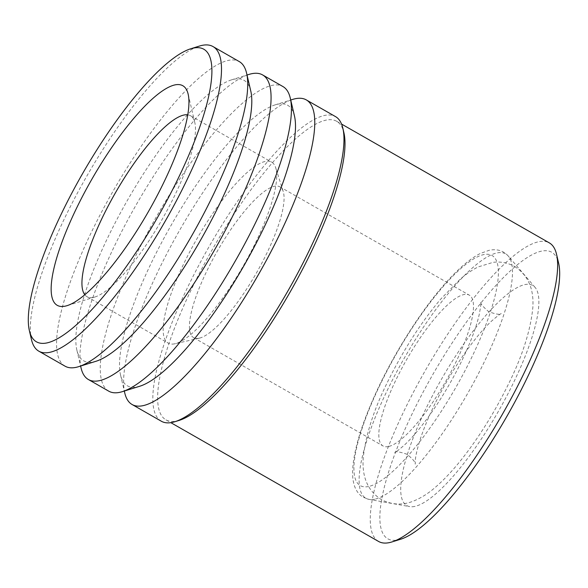 <?xml version="1.0" encoding="UTF-8"?>
<svg xmlns="http://www.w3.org/2000/svg" width="588" height="588" viewBox="0 0 588 588"><rect width="100%" height="100%" fill="white"/><g stroke="black" fill="none" stroke-linecap="round" stroke-linejoin="round"><path stroke-width="0.44" stroke-dasharray="2.94 2.21" d="M388.433 446.549A86.87 22.388 119.8 0 1 383.031 445.961A86.87 22.388 119.8 0 1 402.023 367.941A86.87 22.388 119.8 0 1 463.873 294.559A86.87 22.388 119.8 0 1 469.275 295.147A86.87 22.388 119.8 0 1 450.29 373.167A86.87 22.388 119.8 0 1 388.433 446.549M199.038 338.247A86.87 22.388 119.8 0 1 193.643 337.666A86.87 22.388 119.8 0 1 212.628 259.646A86.87 22.388 119.8 0 1 274.486 186.264A86.87 22.388 119.8 0 1 279.881 186.844A86.87 22.388 119.8 0 1 283.203 191.453A86.87 22.388 119.8 0 1 256.199 273.369A86.87 22.388 119.8 0 1 199.295 338.196A86.87 22.388 119.8 0 1 199.038 338.247M414.738 506.437A126.795 32.678 119.8 0 1 409.733 506.606A126.795 32.678 119.8 0 1 431.879 396.819A126.795 32.678 119.8 0 1 524.864 284.592A126.795 32.678 119.8 0 1 535.08 287.392A126.795 32.678 119.8 0 1 502.262 404.434A126.795 32.678 119.8 0 1 414.738 506.437M400.7 539.211A165.03 42.534 119.8 0 1 398.135 539.88A165.03 42.534 119.8 0 1 415.598 406.764A165.03 42.534 119.8 0 1 541.467 251.142A165.03 42.534 119.8 0 1 558.6 263.079M378.606 541.467A171.975 44.32 119.8 0 1 416.194 387.007A171.975 44.32 119.8 0 1 538.652 241.734A171.975 44.32 119.8 0 1 549.339 242.888M179.325 420.339A171.975 44.32 119.8 0 1 176.65 421.037A171.975 44.32 119.8 0 1 165.97 419.876A171.975 44.32 119.8 0 1 203.558 265.416A171.975 44.32 119.8 0 1 326.017 120.143A171.975 44.32 119.8 0 1 336.704 121.297A171.975 44.32 119.8 0 1 343.87 132.572M161.333 421.228A175.452 45.217 119.8 0 1 199.677 263.652A175.452 45.217 119.8 0 1 324.613 115.439A175.452 45.217 119.8 0 1 335.513 116.615M139.87 386.206A161.553 41.638 119.8 0 1 137.357 386.86A161.553 41.638 119.8 0 1 120.584 375.181A161.553 41.638 119.8 0 1 171.373 224.866A161.553 41.638 119.8 0 1 275.162 104.855A161.553 41.638 119.8 0 1 277.668 104.201A161.553 41.638 119.8 0 1 294.441 115.88M108.765 391.174A175.452 45.217 119.8 0 1 147.11 233.59A175.452 45.217 119.8 0 1 272.053 85.378A175.452 45.217 119.8 0 1 282.953 86.561M96.167 361.216A161.553 41.638 119.8 0 1 93.661 361.87A161.553 41.638 119.8 0 1 76.888 350.191A161.553 41.638 119.8 0 1 127.677 199.876A161.553 41.638 119.8 0 1 231.466 79.872A161.553 41.638 119.8 0 1 233.973 79.218A161.553 41.638 119.8 0 1 250.745 90.897M65.07 366.184A175.452 45.217 119.8 0 1 103.414 208.608A175.452 45.217 119.8 0 1 228.35 60.395A175.452 45.217 119.8 0 1 239.25 61.571M187.734 114.814A104.23 26.864 119.8 0 1 190.461 115.711A104.23 26.864 119.8 0 1 194.804 122.547A104.23 26.864 119.8 0 1 162.038 219.53A104.23 26.864 119.8 0 1 95.072 296.947A104.23 26.864 119.8 0 1 93.455 297.374A104.23 26.864 119.8 0 1 86.98 296.668A104.23 26.864 119.8 0 1 84.826 294.779M174.68 343.818A104.23 26.864 119.8 0 1 168.205 343.12A104.23 26.864 119.8 0 1 190.99 249.503A104.23 26.864 119.8 0 1 265.21 161.457A104.23 26.864 119.8 0 1 271.685 162.163A104.23 26.864 119.8 0 1 275.669 167.683A104.23 26.864 119.8 0 1 243.263 265.974A104.23 26.864 119.8 0 1 174.989 343.752A104.23 26.864 119.8 0 1 174.68 343.818M31.487 339.658A175.452 45.217 119.8 0 1 86.642 176.415A175.452 45.217 119.8 0 1 199.361 46.084M81.07 368.007A175.452 45.217 119.8 0 1 136.225 204.764A175.452 45.217 119.8 0 1 248.937 74.433M124.766 392.997A175.452 45.217 119.8 0 1 179.921 229.754A175.452 45.217 119.8 0 1 292.64 99.423M374.688 499.205A140.752 36.272 119.8 0 1 369.132 499.396A140.752 36.272 119.8 0 1 393.717 377.525A140.752 36.272 119.8 0 1 496.933 252.943A140.752 36.272 119.8 0 1 508.275 256.059A140.752 36.272 119.8 0 1 471.848 385.978A140.752 36.272 119.8 0 1 374.688 499.205M368.595 486.496A132.535 34.155 119.8 0 1 382.619 379.591A132.535 34.155 119.8 0 1 483.711 254.604A132.535 34.155 119.8 0 1 469.687 361.517A132.535 34.155 119.8 0 1 368.595 486.496M193.643 337.666L383.031 445.961M535.08 287.392L508.275 256.059C503.453 250.657 497.11 248.731 489.231 250.267L480.337 253.465C472.884 257.221 464.718 263.468 455.854 272.215C428.137 299.116 394.166 351.212 373.623 397.988C360.268 428.248 353.263 452.701 352.602 471.355C352.462 477.397 353.204 482.572 354.829 486.893C356.629 491.583 359.452 495.045 363.296 497.294L369.132 499.396L409.733 506.606M336.704 121.297L341.562 124.075M86.98 296.668L168.205 343.12M283.203 191.453L275.669 167.683M199.295 338.196L174.989 343.752M190.461 115.711L271.685 162.163M194.804 122.547L188.116 94.036M95.072 296.947L67.113 305.65M76.888 350.191L80.607 366.059M231.466 79.872L247.026 75.029M120.584 375.181L124.303 391.042M275.162 104.855L290.722 100.019M165.97 419.876L170.829 422.654M279.881 186.844L469.275 295.147M435.818 402.016C445.586 382.457 456.494 364.42 468.54 347.905C476.971 336.498 484.556 327.641 491.311 321.313C497.382 316.043 500.711 313.485 501.292 313.647C500.425 314.947 496.257 314.315 488.775 311.758C482.777 306.613 480.124 303.334 480.8 301.931C481.234 302.35 480.719 306.502 479.257 314.404C476.243 327.722 469.893 344.281 460.206 364.09C450.43 383.641 439.523 401.678 427.476 418.2C419.053 429.6 411.46 438.464 404.706 444.785C398.635 450.063 395.312 452.62 394.732 452.459C395.592 451.158 399.766 451.79 407.241 454.348C413.261 459.529 415.922 462.8 415.216 464.167L415.356 459.765C415.745 455.656 417.024 449.945 419.185 442.646C422.809 430.681 428.358 417.135 435.818 402.016M514.647 266.518C527.995 275.03 534.058 288.73 532.838 307.612C530.472 331.294 521.821 357.842 506.885 387.257C494.956 411.152 481.499 433.077 466.505 453.039C456.273 466.615 446.241 477.728 436.406 486.379C428.836 493.163 420.964 498.154 412.783 501.344C402.17 505.46 391.696 504.871 381.369 499.587C368.022 491.076 361.958 477.375 363.186 458.493C365.545 434.811 374.196 408.256 389.138 378.841C404.404 348.397 421.537 321.886 440.537 299.314L459.662 279.682C465.733 274.317 471.921 270.061 478.242 266.901L493.17 262.329C500.726 261.403 507.885 262.799 514.647 266.518"/><path stroke-width="0.88" d="M341.562 124.075L549.339 242.888A171.975 44.32 119.8 0 1 556.513 254.163L558.6 263.079A165.03 42.534 119.8 0 1 506.724 416.627A165.03 42.534 119.8 0 1 400.7 539.211L391.961 541.93A171.975 44.32 119.8 0 1 389.293 542.628A171.975 44.32 119.8 0 1 378.606 541.467L170.829 422.654M556.513 254.163A171.975 44.32 119.8 0 1 502.446 414.18A171.975 44.32 119.8 0 1 391.961 541.93M290.722 100.019L292.64 99.423A175.452 45.217 119.8 0 1 295.36 98.711A175.452 45.217 119.8 0 1 306.26 99.886L335.513 116.615A175.452 45.217 119.8 0 1 342.826 128.118L343.87 132.572A171.975 44.32 119.8 0 1 289.81 292.589A171.975 44.32 119.8 0 1 179.325 420.339L174.952 421.699A175.452 45.217 119.8 0 1 172.233 422.412A175.452 45.217 119.8 0 1 161.333 421.228L132.079 404.5A175.452 45.217 119.8 0 1 124.766 392.997L124.303 391.042M342.826 128.118A175.452 45.217 119.8 0 1 287.672 291.369A175.452 45.217 119.8 0 1 174.952 421.699M306.26 99.886A175.452 45.217 119.8 0 1 267.915 257.471A175.452 45.217 119.8 0 1 142.98 405.683A175.452 45.217 119.8 0 1 132.079 404.5M247.026 75.029L248.937 74.433A175.452 45.217 119.8 0 1 251.664 73.721A175.452 45.217 119.8 0 1 262.564 74.904L282.953 86.561A175.452 45.217 119.8 0 1 290.266 98.064L294.441 115.88A161.553 41.638 119.8 0 1 243.66 266.202A161.553 41.638 119.8 0 1 139.87 386.206L122.392 391.637A175.452 45.217 119.8 0 1 119.665 392.35A175.452 45.217 119.8 0 1 108.765 391.174L88.384 379.517A175.452 45.217 119.8 0 1 81.07 368.007L80.607 366.059M290.266 98.064A175.452 45.217 119.8 0 1 235.112 261.315A175.452 45.217 119.8 0 1 122.392 391.637M262.564 74.904A175.452 45.217 119.8 0 1 224.219 232.481A175.452 45.217 119.8 0 1 99.284 380.693A175.452 45.217 119.8 0 1 88.384 379.517M190.622 48.804L199.361 46.084A175.452 45.217 119.8 0 1 202.088 45.372A175.452 45.217 119.8 0 1 212.988 46.555L239.25 61.571A175.452 45.217 119.8 0 1 246.57 73.074L250.745 90.897A161.553 41.638 119.8 0 1 199.964 241.212A161.553 41.638 119.8 0 1 96.167 361.216L78.696 366.655A175.452 45.217 119.8 0 1 75.97 367.368A175.452 45.217 119.8 0 1 65.07 366.184L38.801 351.168A175.452 45.217 119.8 0 1 31.487 339.658L29.4 330.75A168.499 43.424 119.8 0 1 82.371 173.967A168.499 43.424 119.8 0 1 190.622 48.804A168.499 43.424 119.8 0 1 193.239 48.12A168.499 43.424 119.8 0 1 175.415 184.037A168.499 43.424 119.8 0 1 46.893 342.936A168.499 43.424 119.8 0 1 29.4 330.75M246.57 73.074A175.452 45.217 119.8 0 1 191.416 236.325A175.452 45.217 119.8 0 1 78.696 366.655M212.988 46.555A175.452 45.217 119.8 0 1 174.643 204.132A175.452 45.217 119.8 0 1 49.708 352.344A175.452 45.217 119.8 0 1 38.801 351.168M65.15 306.157A126.464 32.59 119.8 0 1 78.535 204.154A126.464 32.59 119.8 0 1 174.989 84.892A126.464 32.59 119.8 0 1 188.116 94.036A126.464 32.59 119.8 0 1 148.36 211.709A126.464 32.59 119.8 0 1 67.113 305.65A126.464 32.59 119.8 0 1 65.15 306.157M84.826 294.779A104.23 26.864 119.8 0 1 112.359 198.266A104.23 26.864 119.8 0 1 183.985 115.013A104.23 26.864 119.8 0 1 187.734 114.814"/></g></svg>

